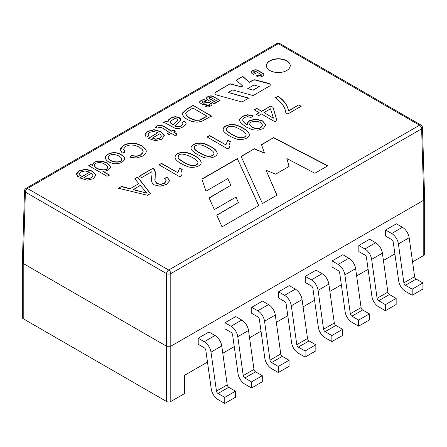 <?xml version="1.0" encoding="UTF-8"?>
<svg xmlns="http://www.w3.org/2000/svg" width="447" height="447" viewBox="0 0 447 447"><rect width="100%" height="100%" fill="white"/><g stroke="black" fill="none" stroke-linecap="round" stroke-linejoin="round"><path stroke-width="0.67" d="M396.372 223.802L402.423 227.299A9.689 5.593 -120 0 1 409.167 237.731L414.632 276.654A2.235 1.291 60 0 0 416.191 279.062L422.935 282.957L412.184 289.164L412.184 295.249L422.935 289.041L422.935 282.957L412.184 289.164L412.184 295.249L422.935 289.041L422.935 282.957L416.191 279.062A2.235 1.291 60 0 1 414.632 276.654L409.167 237.731A9.689 5.593 -120 0 0 402.423 227.299L396.372 223.802L385.621 230.009L385.621 236.094L391.673 239.592L385.621 236.094M342.821 254.717L348.872 258.215A9.689 5.593 -120 0 1 355.622 268.647L361.087 307.57A2.235 1.291 60 0 0 362.64 309.978L369.384 313.872L358.634 320.08L358.634 326.165L369.384 319.957L369.384 313.872L358.634 320.08L358.634 326.165L369.384 319.957L369.384 313.872L362.64 309.978A2.235 1.291 60 0 1 361.087 307.57L355.622 268.647A9.689 5.593 -120 0 0 348.872 258.215L342.821 254.717L332.071 260.925L332.071 267.01L338.122 270.508L332.071 267.01M198.2 344.302L204.251 347.794L198.2 344.302L198.2 338.217L208.956 332.009L215.007 335.501A9.689 5.593 60 0 1 221.751 345.933L227.216 384.861A2.235 1.291 -120 0 0 228.769 387.27L235.519 391.164L224.763 397.366L224.763 403.457L235.519 397.249L235.519 391.164L224.763 397.366L224.763 403.457L235.519 397.249L235.519 391.164L228.769 387.27L218.019 393.477L224.763 397.366L218.019 393.477A2.235 1.291 -120 0 1 216.465 391.069A2.235 1.291 -120 0 0 218.019 393.477L228.769 387.27A2.235 1.291 -120 0 1 227.216 384.861L216.465 391.069L211.001 352.141L216.465 391.069L227.216 384.861L221.751 345.933L211.001 352.141A9.689 5.593 60 0 0 204.251 341.709A9.689 5.593 60 0 1 211.001 352.141L221.751 345.933A9.689 5.593 60 0 0 215.007 335.501L204.251 341.709L198.2 338.217L204.251 341.709L215.007 335.501L208.956 332.009M251.75 313.386L257.802 316.878L251.75 313.386L251.75 307.301L262.501 301.094L268.552 304.586A9.689 5.593 60 0 1 275.302 315.018L280.761 353.946A2.235 1.291 -120 0 0 282.32 356.354L289.064 360.248L278.313 366.451L278.313 372.541L289.064 366.333L289.064 360.248L278.313 366.451L278.313 372.541L289.064 366.333L289.064 360.248L282.32 356.354L271.569 362.562L278.313 366.451L271.569 362.562A2.235 1.291 -120 0 1 270.01 360.153A2.235 1.291 -120 0 0 271.569 362.562L282.32 356.354A2.235 1.291 -120 0 1 280.761 353.946L270.01 360.153L264.546 321.225L270.01 360.153L280.761 353.946L275.302 315.018L264.546 321.225A9.689 5.593 60 0 0 257.802 310.794A9.689 5.593 60 0 1 264.546 321.225L275.302 315.018A9.689 5.593 60 0 0 268.552 304.586L257.802 310.794L251.75 307.301L257.802 310.794L268.552 304.586L262.501 301.094M278.526 297.925L284.577 301.423L278.526 297.925L278.526 291.841L289.276 285.633L295.327 289.125A9.689 5.593 60 0 1 302.071 299.563L307.536 338.485A2.235 1.291 -120 0 0 309.095 340.893L315.839 344.788L305.089 350.996L305.089 357.08L315.839 350.873L315.839 344.788L305.089 350.996L305.089 357.08L315.839 350.873L315.839 344.788L309.095 340.893L298.339 347.101L305.089 350.996L298.339 347.101A2.235 1.291 -120 0 1 296.786 344.693A2.235 1.291 -120 0 0 298.339 347.101L309.095 340.893A2.235 1.291 -120 0 1 307.536 338.485L296.786 344.693L291.321 305.77L296.786 344.693L307.536 338.485L302.071 299.563L291.321 305.77A9.689 5.593 60 0 0 284.577 295.333A9.689 5.593 60 0 1 291.321 305.77L302.071 299.563A9.689 5.593 60 0 0 295.327 289.125L284.577 295.333L278.526 291.841L284.577 295.333L295.327 289.125L289.276 285.633M224.975 328.841L231.026 332.339L224.975 328.841L224.975 322.756L235.725 316.549L241.777 320.041A9.689 5.593 60 0 1 248.526 330.478L253.991 369.401A2.235 1.291 -120 0 0 255.544 371.809L262.288 375.703L251.538 381.911L251.538 387.996L262.288 381.788L262.288 375.703L251.538 381.911L251.538 387.996L262.288 381.788L262.288 375.703L255.544 371.809L244.794 378.017L251.538 381.911L244.794 378.017A2.235 1.291 -120 0 1 243.235 375.609A2.235 1.291 -120 0 0 244.794 378.017L255.544 371.809A2.235 1.291 -120 0 1 253.991 369.401L243.235 375.609L237.776 336.686L243.235 375.609L253.991 369.401L248.526 330.478L237.776 336.686A9.689 5.593 60 0 0 231.026 326.249A9.689 5.593 60 0 1 237.776 336.686L248.526 330.478A9.689 5.593 60 0 0 241.777 320.041L231.026 326.249L224.975 322.756L231.026 326.249L241.777 320.041L235.725 316.549M316.051 270.178L322.103 273.67A9.689 5.593 -120 0 1 328.847 284.102L334.311 323.03A2.235 1.291 60 0 0 335.865 325.438L342.614 329.333L331.858 335.541L331.858 341.625L342.614 335.418L342.614 329.333L331.858 335.541L331.858 341.625L342.614 335.418L342.614 329.333L335.865 325.438A2.235 1.291 60 0 1 334.311 323.03L328.847 284.102A9.689 5.593 -120 0 0 322.103 273.67L316.051 270.178L305.295 276.386L305.295 282.47L311.347 285.963L305.295 282.47M369.596 239.262L375.648 242.755A9.689 5.593 -120 0 1 382.397 253.186L387.856 292.114A2.235 1.291 60 0 0 389.415 294.523L396.159 298.417L385.409 304.625L385.409 310.71L396.159 304.502L396.159 298.417L385.409 304.625L385.409 310.71L396.159 304.502L396.159 298.417L389.415 294.523A2.235 1.291 60 0 1 387.856 292.114L382.397 253.186A9.689 5.593 -120 0 0 375.648 242.755L369.596 239.262L358.846 245.47L358.846 251.555L364.897 255.047L358.846 251.555M424.65 198.937L423.778 200.189L170.793 346.246L166.58 346.246L23.222 263.484L22.35 262.227L24.507 190.847M207.475 362.07L184.499 375.34L184.499 393.595L170.793 401.507A2.984 1.721 180 0 1 166.58 401.507L23.222 318.739A2.984 1.721 180 0 1 22.35 317.526L22.35 262.255M222.779 353.236L234.25 346.615M249.549 337.781L261.026 331.154M276.324 322.321L287.795 315.699M303.1 306.865L314.571 300.244M329.875 291.405L341.346 284.784M356.645 275.95L368.121 269.329M383.42 260.489L394.891 253.868M424.65 198.965L424.65 254.231A2.984 1.721 180 0 1 423.778 255.449L412.564 261.925M210.861 146.627C214.705 148.583 216.834 150.795 217.242 153.271C217.343 157.154 208.14 159.691 202.698 156.953C197.647 155.115 190.606 150.522 191.025 148.264C191.093 145.102 194.221 143.331 200.401 142.951C203.491 143.152 206.972 144.381 210.861 146.627M251.058 117.388L247.387 116.65L244.38 117.511L242.855 119.014L242.827 120.679L244.297 122.623L247.554 124.914L247.666 122.584L249.75 120.506L255.952 119.07L262.618 120.869L265.814 125.16L263.099 128.635L258.327 130.138L252.706 129.814L246.04 126.965L240.598 122.819L239.475 120.042L239.581 119.282L242.347 116.276L247.666 114.762L253.287 115.879L251.058 117.388M259.182 112.666L254.231 109.811L256.746 108.358L261.696 111.214L270.698 106.017L273.022 107.358L276.978 120.545L274.899 121.74L261.501 114.007L258.701 115.628L256.377 114.287L259.182 112.666L256.377 114.527M277.872 96.161C283.806 100.039 287.382 104.894 288.589 110.727L298.747 104.866L301.166 106.263L287.779 113.991L285.812 112.856C285.298 107.481 281.789 102.413 275.285 97.653L277.872 96.407C283.806 100.279 287.382 105.134 288.589 110.973L288.589 110.727M79.695 177.878L89.646 172.129L85.053 170.916L81.086 171.871L79.605 173.47L80.326 175.492L77.705 176.654L76.566 173.648L79.242 170.793L85.662 169.156L92.428 171.089L95.909 175.084L93.272 178.75L87.104 180.208L79.695 177.878M129.948 157.238L131.792 155.539L136.553 156.143L140.52 154.908L143.046 152.282L143.157 151.611L142.314 149.561L139.375 147.197L134.614 145.236L129.898 144.957L125.92 146.27L123.635 148.94L125.21 152.047L122.171 153.097L120.288 149.572L120.349 148.873L123.635 145.163L129.669 143.074L135.989 143.453L141.878 145.739L145.783 149.264L146.325 151.147L145.906 152.93L142.559 156.143L136.514 158.009L129.948 157.238M148.102 138.38L158.054 132.636L153.461 131.424L149.494 132.373L148.018 133.971L148.739 136L146.113 137.162L144.979 134.15L147.65 131.295L154.075 129.658L160.836 131.591L164.317 135.586L161.68 139.252L155.511 140.716L148.102 138.38M261.97 76.471A3.341 1.928 180 0 1 257.243 76.471L256.31 75.929L258.237 74.817L259.238 75.398A1.212 0.698 0 0 0 260.562 75.549A1.212 0.698 0 0 0 261.311 74.9A1.212 0.698 0 0 0 260.953 74.403L255.785 71.419A1.212 0.698 0 0 0 254.46 71.269A1.212 0.698 0 0 0 253.712 71.917A1.212 0.698 0 0 0 254.069 72.408L255.595 73.291L253.667 74.403L252.298 73.615A3.341 1.928 180 0 1 251.32 72.246A3.341 1.928 180 0 1 252.298 70.883L253.265 70.33A3.179 1.833 180 0 1 257.757 70.33L262.937 73.314A3.179 1.833 180 0 1 263.864 74.615A3.179 1.833 180 0 1 262.937 75.912L261.97 76.471M213.191 96.463L220.08 100.441L218.052 101.614L210.917 97.496A1.168 0.676 0 0 0 209.643 97.351A1.168 0.676 0 0 0 208.922 97.971A1.168 0.676 0 0 0 209.269 98.446L216.398 102.57L214.37 103.738L207.481 99.765A3.542 2.045 180 0 1 206.441 98.318A3.542 2.045 180 0 1 207.481 96.87L208.185 96.463A3.542 2.045 180 0 1 213.191 96.463L219.874 100.564M261.489 144.632L273.648 137.609L327.813 165.781L314.861 173.257L286.89 158.568L289.125 166.418L275.698 174.168L266.066 170.251L276.961 195.138L262.434 203.525L241.117 156.394L254.382 148.734L264.49 153.109L261.489 144.632M222.025 226.858L258.802 205.626L237.323 158.584L201.871 179.051L206.006 191.16L227.808 178.571L230.831 185.309L209.034 197.887L214.342 209.593L236.038 197.066L238.385 202.625L216.756 215.108L222.025 226.858M209.671 106.453A2.654 1.531 180 0 1 205.916 106.453L205.324 106.112L207.09 105.09L207.665 105.425A1.185 0.682 0 0 0 208.956 105.57A1.185 0.682 0 0 0 209.688 104.939A1.185 0.682 0 0 0 209.336 104.458L208.866 104.185A1.045 0.603 0 0 0 207.911 104.022L204.475 104.447A2.85 1.643 180 0 1 201.86 104.006L200.446 103.184A2.76 1.592 180 0 1 199.636 102.061A2.76 1.592 180 0 1 200.446 100.933L201.753 100.178A2.76 1.592 180 0 1 205.659 100.178L206.737 100.799L205.05 101.771L204.218 101.29A1.307 0.754 0 0 0 202.793 101.128A1.307 0.754 0 0 0 201.988 101.827A1.307 0.754 0 0 0 202.374 102.357L203.061 102.76A1.045 0.603 0 0 0 204.016 102.922L207.564 102.48A2.85 1.643 180 0 1 210.179 102.922L211.263 103.548A2.431 1.402 180 0 1 211.973 104.542A2.431 1.402 180 0 1 211.263 105.531L209.671 106.453M232.669 89.942L228.3 92.468L248.728 98.089L241.978 101.983L217.175 95.155A3.956 2.285 180 0 1 214.918 93.093A3.956 2.285 180 0 1 215.057 92.495L230.166 83.773L241.296 86.835L242.699 86.025L236.279 80.13L242.799 76.37L249.219 82.259L252.711 80.242A2.632 1.52 180 0 1 255.673 79.94L268.563 83.365A2.973 1.715 180 0 1 270.29 84.924A2.973 1.715 180 0 1 269.418 86.142L253.097 95.563L232.669 89.942M193.132 105.391L211.492 115.991L201.642 121.372L197.647 122.165L192.339 121.612L187.248 119.5L184.024 117.075L182.594 114.818L182.605 112.89L186.516 109.213L193.132 105.391L211.492 116.237M163.44 122.534L165.731 121.21L167.893 121.891L168.759 119.628L170.799 117.93L175.258 116.6L179.174 117.505L180.521 118.79L180.739 119.74L179.761 121.584L174.844 125.719L177.979 126.797L181.326 125.752L183.108 124.076L182.275 122.299L184.779 121.193L186.103 123.383L185.427 125.009L182.873 127.015L179.711 128.378L177.135 128.708L174.906 128.222L165.574 123.132L163.44 122.534M167.295 133.642L169.569 132.334C165.843 131.167 161.92 125.523 157.763 128.138L155.467 127.166C160.959 121.83 166.999 129.11 171.799 131.044L173.475 130.077L175.235 131.094L173.559 132.055L176.844 133.955L175.967 136.028L171.324 133.346L169.055 134.659L167.295 133.642M121.143 154.634C123.445 155.964 124.59 157.316 124.584 158.691C123.869 161.775 120.863 163.479 115.566 163.809C109.532 163.06 106.084 161.049 105.229 157.769C105.755 153.232 115.147 150.611 121.143 154.634M107.09 176.269L88.73 165.669L90.814 164.462L92.49 165.429L92.333 164.759L94.222 162.144L98.022 160.965L102.525 161.199L106.872 162.859L109.828 165.329L110.476 167.122L110.325 167.899L108.224 170.117L105.576 171.05L102.743 171.167L109.336 174.973L107.09 176.269M286.745 70.514A11.924 6.884 180 0 1 273.748 72.006A11.924 6.884 180 0 1 266.39 65.642A11.924 6.884 180 0 1 278.313 58.758A11.924 6.884 180 0 1 290.237 65.642A11.924 6.884 180 0 1 286.745 70.514M242.989 128.077C246.828 130.027 248.957 132.239 249.37 134.709C249.348 138.693 240.212 141.118 234.826 138.402C229.747 136.581 222.751 131.96 223.148 129.719C223.226 126.551 226.35 124.78 232.535 124.4C235.614 124.596 239.1 125.825 242.989 128.077M229.507 148.03L227.875 148.974L207.134 137L209.665 135.542L225.824 144.873L227.875 140.151L230.334 141.57L229.015 145.124L229.507 148.03M194.819 155.886C198.664 157.841 200.787 160.054 201.195 162.518C201.256 166.452 192.109 168.938 186.656 166.217C181.968 164.284 174.827 160.641 174.933 157.042C175.688 153.952 178.834 152.343 184.365 152.209C187.444 152.41 190.93 153.634 194.819 155.886M181.365 175.822L179.733 176.766L158.992 164.792L161.523 163.334L177.682 172.665L179.733 167.943L182.192 169.363L180.873 172.922L181.365 175.822M167.156 177.141L169.592 180.862L166.413 184.455L160.065 186.22L154.226 184.862L152.298 183.164L151.46 180.728L152.069 173.352L151.762 171.76L141.621 177.615L139.201 176.219L152.863 168.335L154.332 169.514L155.394 172.078L155.02 180.94L156.875 183.393L160.507 184.237L164.351 183.203L166.211 180.811L164.3 178.476L167.156 177.141L169.603 180.661M138.805 183.656L134.804 178.761L137.693 177.096L150.471 193.579L147.504 195.294L118.41 188.226L121.517 186.433L130.15 188.656L138.805 183.656L130.15 188.656M394.26 254.231L395.003 254.661M23.222 318.739L23.222 263.484L25.378 192.115A2.984 1.721 -60 0 1 27.491 188.505L278.313 43.694L419.509 125.216L168.687 270.027L27.491 188.505A2.984 1.721 -120 0 0 25.999 188.355A2.984 2.984 0 0 0 24.507 190.875A2.984 1.721 1.7 0 0 25.378 192.115L166.58 273.637L166.58 401.507M261.562 144.834L273.648 137.609M273.648 137.855L327.59 165.91M289.064 166.457L286.89 158.568M276.877 195.188L266.066 170.251M241.207 156.584L254.382 148.734M254.382 148.98L264.49 153.109M258.712 205.676L237.323 158.584M237.323 158.825L201.938 179.253M209.123 198.082L230.831 185.309M216.845 215.303L238.385 202.625M208.945 98.094A1.168 0.676 0 0 0 208.922 98.217A1.168 0.676 0 0 0 209.269 98.692L216.186 102.687M206.447 98.441A3.542 2.045 180 0 1 207.481 97.116L208.185 96.708A3.542 2.045 180 0 1 213.191 96.708M205.536 106.235L207.09 105.09M207.09 105.336L207.665 105.665A1.185 0.682 0 0 0 208.956 105.816A1.185 0.682 0 0 0 209.688 105.185A1.185 0.682 0 0 0 209.665 105.062M199.647 102.179A2.76 1.592 180 0 1 200.446 101.178L201.753 100.419A2.76 1.592 180 0 1 205.659 100.419L206.525 100.921M202.005 101.95A1.307 0.754 0 0 0 201.988 102.067A1.307 0.754 0 0 0 202.374 102.603L203.061 103A1.045 0.603 0 0 0 204.016 103.162L207.564 102.721A2.85 1.643 180 0 1 210.179 103.168L211.263 103.793A2.431 1.402 180 0 1 211.962 104.665M247.711 88.629L253.041 90.098L259.277 86.495L253.946 85.031L247.711 88.629L253.041 90.098M253.041 90.339L259.277 86.495M248.443 98.251L228.3 92.468M214.923 93.216A3.956 2.285 180 0 1 215.057 92.741L215.057 92.495M215.057 92.741L230.166 83.773M230.166 84.014L241.296 86.835M241.296 87.076L242.699 86.025M236.441 80.281L242.799 76.37M242.799 76.616L249.219 82.259M249.219 82.505L252.711 80.488A2.632 1.52 180 0 1 255.673 80.181L268.563 83.611A2.973 1.715 180 0 1 270.284 85.047M256.522 76.051L258.237 74.817M258.237 75.062L259.238 75.638A1.212 0.698 0 0 0 260.562 75.789A1.212 0.698 0 0 0 261.311 75.146A1.212 0.698 0 0 0 261.288 75.023M253.734 72.04A1.212 0.698 0 0 0 253.712 72.157A1.212 0.698 0 0 0 254.069 72.654L255.382 73.414M251.326 72.369A3.341 1.928 180 0 1 252.298 71.129L253.265 70.57A3.179 1.833 180 0 1 257.757 70.57L262.937 73.559A3.179 1.833 180 0 1 263.859 74.733M182.449 113.963L182.605 113.136L186.516 109.454L193.132 105.632M192.864 108.029L186.438 112.13L185.745 113.594L186.734 115.751L189.796 118.069L195.183 120.092L199.552 119.969L206.927 116.147L192.864 108.029M185.745 113.834L186.734 115.996L189.796 118.315L195.183 120.338L199.552 120.209L203.072 118.617L206.927 116.147M163.44 122.78L165.731 121.21M165.731 121.45L167.893 121.891M167.893 122.137L168.759 119.874L170.799 118.176L175.258 116.84L179.174 117.751L180.739 119.774M183.141 124.059L181.326 125.998L177.979 127.043L175.403 126.3L174.844 125.719M182.275 122.545L184.779 121.193M184.779 121.439L186.097 123.484M174.648 118.444L170.067 121.645L170.335 122.696L173.106 124.691L177.453 120.656L177.666 119.975L176.856 118.919L174.648 118.444M170.067 121.891L170.335 122.942L173.106 124.691M173.106 124.936L177.453 120.902L177.66 120.154M167.295 133.888L169.569 132.334M155.467 127.406C160.959 122.07 166.999 129.356 171.799 131.284L171.799 131.044M171.799 131.284L173.475 130.077M173.475 130.317L175.235 131.334M176.844 134.195L173.559 132.055M159.786 133.776L152.304 138.101L155.707 139.062L159.825 138.196L161.401 136.028L159.786 133.776M161.395 136.173L159.825 138.441L155.707 139.308L152.304 138.101M148.102 138.626L158.054 132.636M147.979 134.441L148.588 136.05M144.906 134.86L147.65 131.541L154.075 129.904L160.836 131.837L164.323 135.894M129.948 157.478L131.792 155.539M131.792 155.779L136.553 156.389L140.52 155.154L143.046 152.522L143.157 151.857M123.595 149.309L124.948 152.047M120.293 149.633L123.635 145.404L129.669 143.319L135.989 143.699L141.878 145.985L145.783 149.505L146.314 151.175M108.252 157.562C108.006 162.132 121.958 164.127 121.539 159.45L121.545 159.149M118.835 155.953C113.393 153.589 109.861 154.042 108.252 157.322C108.006 161.892 121.958 163.881 121.539 159.205C121.685 158.171 120.779 157.087 118.835 155.953M105.229 157.925C105.905 153.427 115.181 150.89 121.143 154.88C123.366 156.159 124.512 157.467 124.579 158.797M88.73 165.91L90.814 164.462M90.814 164.703L92.49 165.429M92.333 164.999L94.222 162.384L98.022 161.211L102.525 161.44L106.872 163.105L109.828 165.574L110.47 167.172M109.336 175.213L102.743 171.167M94.535 165.317L94.529 165.468C94.485 169.542 107.353 172.257 107.448 167.603L107.453 167.357C107.526 166.407 106.565 165.345 104.564 164.178C101.452 161.719 94.669 162.216 94.529 165.222C94.485 169.301 107.353 172.011 107.448 167.357M91.378 173.274L83.891 177.593L87.299 178.56L91.411 177.694L92.987 175.526L91.378 173.274M92.987 175.665L91.411 177.934L87.299 178.806L83.891 177.593M79.695 178.118L89.646 172.129M79.572 173.939L80.175 175.548M76.498 174.358L79.242 171.033L85.662 169.402L92.428 171.33L95.909 175.386M266.39 65.765A11.924 6.884 180 0 1 278.313 59.004A11.924 6.884 180 0 1 290.237 65.765M288.589 110.973L298.747 104.866M298.747 105.112L301.166 106.503M275.285 97.899L277.872 96.407M254.231 110.051L256.746 108.358M256.746 108.599L261.696 111.214M261.696 111.459L270.698 106.017M270.698 106.257L273.022 107.358M273.022 107.598L276.978 120.791M273.363 117.952L270.519 108.8L264.015 112.555L273.363 118.192L264.015 112.555M242.665 120.193L244.297 122.869L247.554 124.914M247.347 124.026L247.666 122.824L249.75 120.746L255.952 119.31L262.618 121.115L265.814 124.992M239.475 120.215L239.581 119.528L242.347 116.522L247.666 115.002L252.857 115.941M249.733 124.417L252.019 127.389C257.556 129.513 260.97 128.898 262.272 125.557L262.266 125.439M252.019 127.144C257.556 129.267 260.97 128.658 262.272 125.316C262.775 120.679 249.499 119.679 249.733 124.422L252.019 127.144M226.411 129.2L226.411 129.451C225.517 131.463 236.58 137.67 240.033 137.816C243.816 137.939 245.844 137.017 246.118 135.05L246.124 134.804C246.09 133.463 244.185 131.714 240.391 129.557C236.994 127.596 234.34 126.523 232.423 126.339C228.668 126.16 226.663 127.116 226.411 129.211C225.517 131.217 236.58 137.425 240.033 137.57C243.816 137.698 245.844 136.776 246.118 134.804M223.114 129.384C223.869 126.4 227.003 124.825 232.535 124.646C235.614 124.842 239.1 126.065 242.989 128.317C246.694 130.217 248.823 132.357 249.365 134.743M207.134 137.246L209.665 135.542M209.665 135.782L225.824 144.873M225.824 145.113L227.875 140.151M227.875 140.392L230.334 141.816M228.981 146.024L229.406 148.086M194.277 148.007C193.395 150.019 204.452 156.221 207.905 156.366C211.671 156.506 213.7 155.573 213.996 153.572L214.001 153.338M208.263 148.108C204.866 146.147 202.206 145.074 200.29 144.889C196.535 144.711 194.529 145.672 194.277 147.761C193.395 149.773 204.452 155.981 207.905 156.12C211.671 156.26 213.7 155.332 213.996 153.332C213.957 151.991 212.046 150.248 208.263 148.108M190.986 147.918C191.757 144.94 194.892 143.364 200.401 143.196C203.491 143.398 206.972 144.621 210.861 146.867C214.571 148.767 216.694 150.913 217.236 153.304M178.241 157.003L178.236 157.143C176.783 158.786 188.142 165.496 191.852 165.636C195.641 165.764 197.669 164.831 197.943 162.842L197.943 162.803M192.21 157.378C183.27 153.17 178.616 153.008 178.236 156.897C176.783 158.54 188.142 165.25 191.852 165.39C195.641 165.519 197.669 164.591 197.943 162.602C197.915 161.261 196.004 159.523 192.21 157.378M174.939 157.188C175.783 154.148 178.923 152.572 184.365 152.455C187.444 152.65 190.93 153.874 194.819 156.126C198.552 158.037 200.675 160.194 201.195 162.585M158.992 165.038L161.523 163.334M161.523 163.58L177.682 172.665M177.682 172.911L179.733 167.943M179.733 168.189L182.192 169.609M180.839 173.822L181.264 175.883M139.201 176.464L152.863 168.335M152.863 168.575L154.332 169.759L155.461 173.19M154.835 179.281L155.02 181.186L156.875 183.639L160.507 184.477L164.351 183.449L166.211 181.057M164.3 178.716L167.156 177.386M151.421 179.923L152.064 173.386M134.804 179.001L137.693 177.096M137.693 177.336L150.471 193.825M118.41 188.466L121.517 186.433M121.517 186.673L130.15 188.897M133.2 189.461L146.912 193.16L140.263 185.382L133.2 189.707L146.912 193.16M170.793 401.507L170.793 273.637A2.984 1.721 -120 0 0 168.687 270.027A2.984 1.721 120 0 0 166.58 273.637A2.984 1.659 0 0 0 170.793 273.637L421.622 128.82A2.984 1.721 -1.7 0 0 422.493 127.568L424.65 198.926M364.897 248.962L358.846 245.47L364.897 248.962A9.689 5.593 -120 0 1 371.641 259.394A9.689 5.593 -120 0 0 364.897 248.962L375.648 242.755L364.897 248.962M366.451 257.455A2.235 1.291 -120 0 0 364.897 255.047A2.235 1.291 -120 0 1 366.451 257.455L371.915 296.383L366.451 257.455M377.106 298.322L371.641 259.394L377.106 298.322A2.235 1.291 60 0 0 378.665 300.73A2.235 1.291 60 0 1 377.106 298.322L387.856 292.114L377.106 298.322M378.665 306.815A9.689 5.593 60 0 1 371.915 296.383A9.689 5.593 60 0 0 378.665 306.815L385.409 310.71L378.665 306.815M385.409 304.625L378.665 300.73L385.409 304.625M311.347 279.878L305.295 276.386L311.347 279.878A9.689 5.593 -120 0 1 318.096 290.31A9.689 5.593 -120 0 0 311.347 279.878L322.103 273.67L311.347 279.878M312.906 288.371A2.235 1.291 -120 0 0 311.347 285.963A2.235 1.291 -120 0 1 312.906 288.371L318.37 327.299L312.906 288.371M323.561 329.238L318.096 290.31L323.561 329.238A2.235 1.291 60 0 0 325.114 331.646A2.235 1.291 60 0 1 323.561 329.238L334.311 323.03L323.561 329.238M325.114 337.731A9.689 5.593 60 0 1 318.37 327.299A9.689 5.593 60 0 0 325.114 337.731L331.858 341.625L325.114 337.731M331.858 335.541L325.114 331.646L331.858 335.541M244.794 384.102L251.538 387.996L244.794 384.102A9.689 5.593 -120 0 1 238.044 373.67A9.689 5.593 -120 0 0 244.794 384.102M232.585 334.747L238.044 373.67L232.585 334.747A2.235 1.291 60 0 0 231.026 332.339A2.235 1.291 60 0 1 232.585 334.747M298.339 353.186L305.089 357.08L298.339 353.186A9.689 5.593 -120 0 1 291.595 342.754A9.689 5.593 -120 0 0 298.339 353.186M286.13 303.831L291.595 342.754L286.13 303.831A2.235 1.291 60 0 0 284.577 301.423A2.235 1.291 60 0 1 286.13 303.831M271.569 368.646L278.313 372.541L271.569 368.646A9.689 5.593 -120 0 1 264.82 358.209A9.689 5.593 -120 0 0 271.569 368.646M259.361 319.287L264.82 358.209L259.361 319.287A2.235 1.291 60 0 0 257.802 316.878A2.235 1.291 60 0 1 259.361 319.287M218.019 399.562L224.763 403.457L218.019 399.562A9.689 5.593 -120 0 1 211.275 389.125A9.689 5.593 -120 0 0 218.019 399.562M205.81 350.202L211.275 389.125L205.81 350.202A2.235 1.291 60 0 0 204.251 347.794A2.235 1.291 60 0 1 205.81 350.202M338.122 264.417L332.071 260.925L338.122 264.417A9.689 5.593 -120 0 1 344.872 274.855A9.689 5.593 -120 0 0 338.122 264.417L348.872 258.215L338.122 264.417M339.681 272.916A2.235 1.291 -120 0 0 338.122 270.508A2.235 1.291 -120 0 1 339.681 272.916L345.14 311.838L339.681 272.916M350.331 313.777L344.872 274.855L350.331 313.777A2.235 1.291 60 0 0 351.89 316.185A2.235 1.291 60 0 1 350.331 313.777L361.087 307.57L350.331 313.777M351.89 322.27A9.689 5.593 60 0 1 345.14 311.838A9.689 5.593 60 0 0 351.89 322.27L358.634 326.165L351.89 322.27M358.634 320.08L351.89 316.185L358.634 320.08M391.673 233.507L385.621 230.009L391.673 233.507A9.689 5.593 -120 0 1 398.417 243.939A9.689 5.593 -120 0 0 391.673 233.507L402.423 227.299L391.673 233.507M393.226 242A2.235 1.291 -120 0 0 391.673 239.592A2.235 1.291 -120 0 1 393.226 242L398.69 280.923L393.226 242M403.881 282.862L398.417 243.939L403.881 282.862A2.235 1.291 60 0 0 405.435 285.27A2.235 1.291 60 0 1 403.881 282.862L414.632 276.654L403.881 282.862M405.435 291.355A9.689 5.593 60 0 1 398.69 280.923A9.689 5.593 60 0 0 405.435 291.355L412.184 295.249L405.435 291.355M412.184 289.164L405.435 285.27L412.184 289.164M422.493 127.585A2.984 2.984 0 0 0 421.001 125.065A2.984 1.721 120 0 0 419.509 125.216A2.984 1.721 60 0 1 421.622 128.82L423.778 200.189L423.778 255.449M278.313 43.694A2.984 1.721 -60 0 1 279.805 43.543A2.984 2.984 0 0 0 276.822 43.543A2.984 1.721 60 0 1 278.313 43.694M382.397 253.186L371.641 259.394L382.397 253.186M389.415 294.523L378.665 300.73L389.415 294.523M328.847 284.102L318.096 290.31L328.847 284.102M335.865 325.438L325.114 331.646L335.865 325.438M355.622 268.647L344.872 274.855L355.622 268.647M362.64 309.978L351.89 316.185L362.64 309.978M409.167 237.731L398.417 243.939L409.167 237.731M416.191 279.062L405.435 285.27L416.191 279.062M421.001 125.065L279.805 43.543M276.822 43.543L25.999 188.355"/></g></svg>
